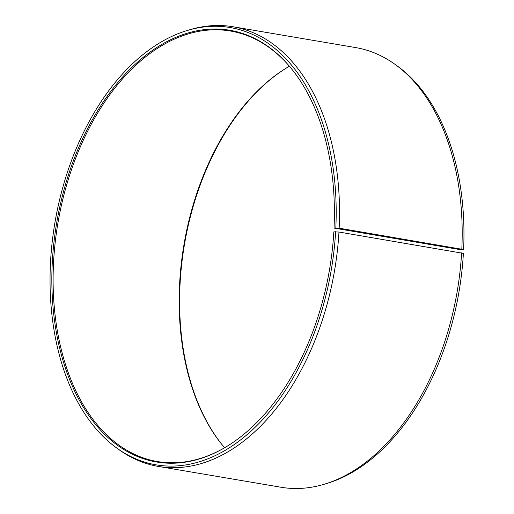 <?xml version="1.0" encoding="UTF-8"?>
<svg xmlns="http://www.w3.org/2000/svg" width="514" height="514" viewBox="0 0 514 514"><rect width="100%" height="100%" fill="white"/><g stroke="black" fill="none" stroke-linecap="round" stroke-linejoin="round"><path stroke-width="0.77" d="M289.401 66.242A218.334 137.996 -80.4 0 0 288.226 66.929A218.334 137.996 -80.4 0 0 179.527 285.72A218.334 137.996 -80.4 0 0 223.718 446.724A218.334 137.996 -80.4 0 0 224.599 447.758M289.999 66.942A218.334 137.996 -80.4 0 0 230.529 31.039A218.334 137.996 -80.4 0 0 53.462 264.305A218.334 137.996 -80.4 0 0 157.406 461.546A218.334 137.996 -80.4 0 0 225.395 447.296M334.036 228.081L460.538 249.695L463.596 249.553L339.163 228.184L334.036 228.081A218.977 138.401 -80.4 0 0 289.716 66.608A218.977 138.401 -80.4 0 0 141.646 58.641A218.977 138.401 -80.4 0 0 52.197 264.215A218.977 138.401 -80.4 0 0 225.016 447.521A218.977 138.401 -80.4 0 0 333.837 231.859L338.964 232.032L463.39 253.383A221.765 140.161 -80.4 0 1 326.441 483.597L323.916 484.342A222.98 140.932 -80.4 0 0 461.617 252.869M335.828 227.856A221.765 140.161 -80.4 0 0 187.559 30.403A221.765 140.161 -80.4 0 0 50.404 264.447A221.765 140.161 -80.4 0 0 116.639 447.957A221.765 140.161 -80.4 0 0 335.623 231.679M339.163 228.184A222.98 140.932 -80.4 0 0 233.009 26.754A222.98 140.932 -80.4 0 0 190.084 29.658L187.559 30.403M461.823 249.02A222.98 140.932 -80.4 0 0 395.227 64.501A222.98 140.932 -80.4 0 0 355.669 47.584L233.009 26.754M463.596 249.553A221.765 140.161 -80.4 0 0 397.361 66.043L395.227 64.501M288.605 66.704A218.977 138.401 -80.4 0 0 179.964 285.919A218.977 138.401 -80.4 0 0 224.001 447.058M116.639 447.957L118.773 449.499A222.98 140.932 -80.4 0 0 158.331 466.416L280.991 487.246A222.98 140.932 -80.4 0 0 323.916 484.342M158.331 466.416A222.98 140.932 -80.4 0 0 338.964 232.032"/></g></svg>
